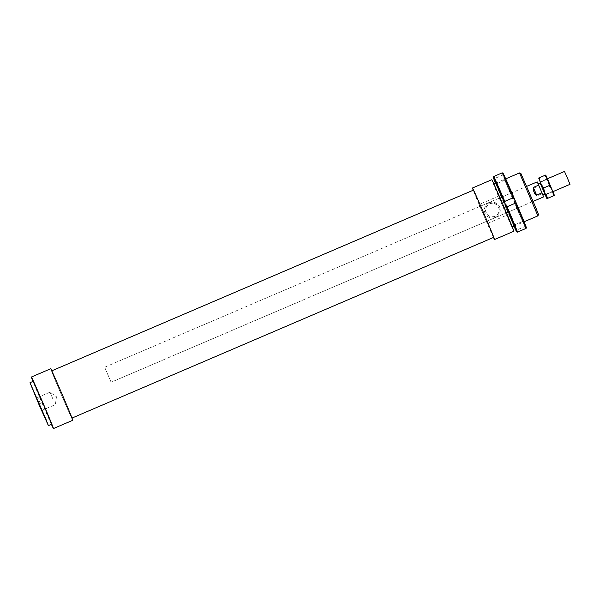 <?xml version="1.0" encoding="UTF-8"?>
<svg xmlns="http://www.w3.org/2000/svg" width="600" height="600" viewBox="0 0 600 600"><rect width="100%" height="100%" fill="white"/><g stroke="black" fill="none" stroke-linecap="round" stroke-linejoin="round"><path stroke-width="0.45" stroke-dasharray="3 2.25" d="M540.33 181.808L545.85 194.678L540.33 181.808L547.433 178.755M538.058 183.922L542.752 194.858L538.058 183.922M540.743 182.775L545.438 193.71L540.743 182.775L540.263 182.97M526.455 186.472L532.898 201.495L526.455 186.472L104.67 367.222L111.105 382.252L104.67 367.222L526.755 186.345M533.438 188.227C533.13 191.498 534.24 194.07 536.752 195.952L542.123 193.65L538.8 185.925L533.438 188.227L536.752 195.952M538.8 185.925L537.188 181.89M543.615 196.89L542.123 193.65M569.985 184.32L564.48 171.458M498.42 196.208L479.1 204.487L487.268 223.53L506.588 215.25L498.42 196.208A28.027 0.443 66.8 0 1 491.805 179.722M479.1 204.487A28.027 0.443 66.8 0 1 473.243 190.215M72.78 420.278A28.027 0.443 66.8 0 1 61.373 394.778A25.695 0.405 66.8 0 1 51.615 370.897A25.695 0.405 66.8 0 1 62.07 394.275A25.695 0.405 66.8 0 1 71.858 418.125A25.695 0.405 66.8 0 1 61.403 394.755A28.027 0.443 66.8 0 1 50.7 368.752M493.643 237.375A25.695 0.405 66.8 0 1 483.188 214.005A25.695 0.405 66.8 0 1 473.408 190.148M51.398 424.357A28.027 0.443 66.8 0 1 42.053 403.058A28.027 0.443 66.8 0 1 32.992 381.42M51.623 424.26L33.218 381.322M494.993 216.315A6.772 6.772 -125.7 0 1 488.37 204.585A6.772 6.772 -125.7 0 1 498.217 206.752A6.772 6.772 -125.7 0 1 494.993 216.315M495.165 216.188A6.772 6.772 -125.7 0 1 488.543 204.458A6.772 6.772 -125.7 0 1 498.397 206.625A6.772 6.772 -125.7 0 1 495.165 216.188M489.18 202.8A7.942 7.942 54.3 0 0 485.01 213.225A7.942 7.942 54.3 0 0 495.435 217.395A7.942 7.942 54.3 0 0 499.605 206.97A7.942 7.942 54.3 0 0 489.18 202.8M40.343 403.702L37.77 397.418L40.343 403.702M52.635 398.438L50.055 392.153L52.635 398.438M502.537 205.702L493.643 184.012L509.58 220.538L512.04 226.95L502.537 205.702M537.908 215.865L519.51 172.935M520.898 173.483L538.463 214.485M513.885 231.248A28.027 0.443 66.8 0 1 506.588 215.25M493.485 237.442A28.027 0.443 66.8 0 1 487.268 223.53M505.612 204.382L511.942 218.91L514.755 224.835L512.332 218.542L497.048 183.51L505.612 204.382M514.028 200.603L522.592 221.475L507.308 186.442L504.885 180.15L514.028 200.603M514.155 226.042L495.757 183.113M514.342 200.647L523.89 222L521.467 215.67L505.403 178.852L514.342 200.647M514.868 203.625L515.415 203.385A29.775 0.465 -113.2 0 0 526.283 227.692L525.982 228.458A30.36 0.48 66.8 0 1 514.868 203.625L506.28 207.3A30.36 0.48 -113.2 0 0 517.395 232.14M526.365 227.632L525.727 226.155L526.283 227.692M525.653 226.215L516.075 230.317M506.505 206.985L516.188 202.83M515.415 203.385L513.135 198.007L512.565 198.255A30.36 0.48 66.8 0 1 502.17 172.905L502.935 173.212L503.572 174.69L503.01 173.16M503.647 174.637L493.987 178.778M513.923 226.147A29.775 0.465 66.8 0 1 505.755 207.525L506.28 207.3M515.43 203.37L505.778 207.51L503.452 202.155A29.775 0.465 66.8 0 1 495.525 183.21M525.727 226.155L516.067 230.295M493.582 176.58A30.36 0.48 -113.2 0 0 503.985 201.938L503.452 202.155M512.565 198.255L503.985 201.938M513.135 198.007L503.475 202.14M502.17 172.905L493.65 176.558M502.935 173.212A29.775 0.465 -113.2 0 0 513.112 198.022M503.572 174.69L493.912 178.83M547.755 180.24L548.993 185.76L552.127 190.433L545.7 175.05L544.702 175.5L547.755 180.24M547.755 198.33L544.612 193.657L543.3 188.197L540.24 183.458L544.763 193.995M544.845 193.965L540.15 183.015M543.082 188.265L540.585 182.16L543.082 188.265M549.442 185.535L546.945 179.438L549.442 185.535M549.975 185.31L547.245 178.672L549.975 185.31M554.438 195.442L552.127 190.433L553.44 195.892M540.075 183.053L539.01 177.938L538.185 178.267M548.993 185.76L543.3 188.197M544.702 175.5L539.01 177.938M532.898 201.495L111.105 382.252L533.197 201.368M544.957 193.913L545.438 193.71M545.85 194.678L552.952 191.632M42.33 411.472L43.102 409.868L55.387 404.603L56.46 396.772L50.055 392.153L37.77 397.418L36.075 396.87M495.825 183.083L505.717 178.845M514.222 226.02L524.115 221.775M514.755 224.835L522.592 221.475L523.89 222M514.237 226.132L514.763 224.827M504.877 180.157L505.403 178.852M504.885 180.15L497.048 183.51L495.75 182.993M545.37 195.038L545.76 194.235L552.12 191.512L552.885 191.82M539.737 181.89L540.585 182.16L546.945 179.438L547.245 178.672"/><path stroke-width="0.9" d="M547.433 178.755L564.48 171.45L567.263 177.667L570 184.328L552.952 191.632M542.01 192.847L536.648 195.142C534.112 193.087 533.002 190.515 533.332 187.417L538.695 185.123L543.615 196.89M526.755 186.345L537.188 181.875L538.695 185.123M536.648 195.142L533.332 187.417M473.243 190.215A28.027 0.443 66.8 0 1 472.485 188.002L491.805 179.722A28.027 0.443 66.8 0 1 503.213 205.222A28.027 0.443 66.8 0 1 513.885 231.248L494.565 239.52A28.027 0.443 66.8 0 1 493.485 237.442M472.485 188.002A28.027 0.443 66.8 0 1 483.893 213.495A28.027 0.443 66.8 0 1 494.565 239.52M51.78 370.83L473.408 190.148A25.695 0.405 66.8 0 1 483.862 213.517A25.695 0.405 66.8 0 1 493.643 237.375L72.023 418.058M32.992 381.42A28.027 0.443 66.8 0 1 31.38 377.032A28.027 0.443 66.8 0 1 42.787 402.525A28.027 0.443 66.8 0 1 53.46 428.55A28.027 0.443 66.8 0 1 51.398 424.357M31.38 377.032L50.7 368.752A28.027 0.443 66.8 0 1 62.108 394.252A28.027 0.443 66.8 0 1 72.78 420.278L53.46 428.55M38.895 404.393L30 382.702L45.93 419.22L48.398 425.64L38.895 404.393M30 382.702L33.218 381.322L42.727 402.57L51.623 424.26L48.398 425.64M39.3 404.1L42.33 411.472L39.3 404.1M519.51 172.935L537.915 215.865L538.463 214.485L536.055 208.245L520.898 173.483L519.518 172.935L505.717 178.845M495.757 183.113L505.298 204.345L514.155 226.042M525.99 228.435L517.395 232.14L516.63 231.833A29.775 0.465 66.8 0 1 513.923 226.147M516.075 230.317L516.63 231.833M526.058 228.405L526.365 227.632A29.775 0.465 -113.2 0 0 516.188 202.83L515.655 203.055A30.36 0.48 66.8 0 1 526.058 228.405L517.47 232.087A30.36 0.48 -113.2 0 0 507.075 206.73L506.528 206.97A29.775 0.465 66.8 0 1 516.705 231.772L515.993 230.347M515.655 203.055L507.075 206.73M495.525 183.21A29.775 0.465 66.8 0 1 493.275 177.352L493.912 178.83L493.357 177.3A29.775 0.465 66.8 0 1 504.225 201.6L506.528 206.97M513.36 197.685L513.885 197.46A29.775 0.465 -113.2 0 0 503.01 173.16L502.245 172.845A30.36 0.48 66.8 0 1 513.36 197.685L504.772 201.368A30.36 0.48 -113.2 0 0 493.658 176.528L493.357 177.3M502.245 172.845L493.658 176.528M516.705 231.772L517.47 232.087M504.225 201.6L504.772 201.368M493.275 177.352L493.65 176.558M513.885 197.46L504.202 201.615M513.862 197.475L516.165 202.837M548.01 180.06L554.438 195.435L553.612 195.772L552.375 190.252L549.322 185.52L548.01 180.06L544.868 175.38L545.7 175.05L548.01 180.06M538.185 178.275L539.175 177.817L540.495 183.278L543.63 187.958L544.868 193.478L540.075 183.053M540.15 183.015L544.845 193.965M547.92 198.21L546.923 198.66L544.868 193.478L547.92 198.21L553.612 195.772M544.763 193.995L546.923 198.667L554.438 195.442M544.868 175.38L539.175 177.817M549.322 185.52L543.63 187.958M538.14 183.877L540.263 182.97M533.197 201.368L543.63 196.897M542.835 194.827L544.957 193.913M493.868 183.922L495.825 183.083M512.265 226.853L514.222 226.02M524.115 221.775L537.908 215.865"/></g></svg>
